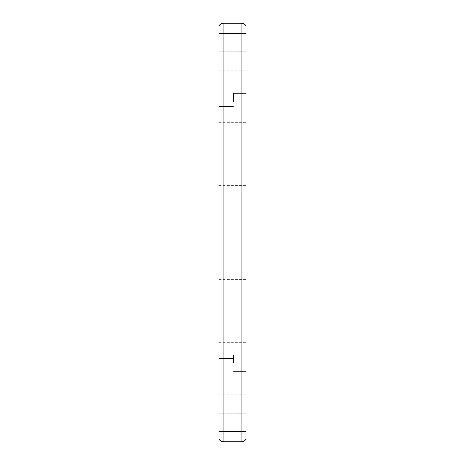 <?xml version="1.0" encoding="UTF-8"?>
<svg xmlns="http://www.w3.org/2000/svg" width="465" height="465" viewBox="0 0 465 465"><rect width="100%" height="100%" fill="white"/><g stroke="black" fill="none" stroke-linecap="round" stroke-linejoin="round"><path stroke-width="0.35" stroke-dasharray="2.33 1.74" d="M246.101 363.281L246.101 354.911L246.101 363.281M233.546 363.281L233.546 354.911L233.546 363.281M218.899 363.281L218.899 358.573L218.899 363.281M246.101 101.719L246.101 93.349L246.101 101.719M233.546 101.719L233.546 93.349L233.546 101.719M218.899 101.719L218.899 97.011L218.899 101.719M246.101 54.638L246.101 51.185L246.101 54.638M218.899 54.638L218.899 51.185L218.899 54.638M246.101 410.363L246.101 406.91L246.101 410.363M218.899 410.363L218.899 406.91L218.899 410.363M246.101 389.438L246.101 384.206L246.101 389.438M218.899 389.438L218.899 384.206L218.899 389.438M246.101 337.125L246.101 331.894L246.101 337.125M218.899 337.125L218.899 331.894L218.899 337.125M246.101 284.812L246.101 279.581L246.101 284.812M218.899 284.812L218.899 279.581L218.899 284.812M246.101 232.5L246.101 227.269L246.101 232.5M218.899 232.5L218.899 227.269L218.899 232.5M246.101 180.188L246.101 174.956L246.101 180.188M218.899 180.188L218.899 174.956L218.899 180.188M246.101 127.875L246.101 122.644L246.101 127.875M218.899 127.875L218.899 122.644L218.899 127.875M246.101 75.562L246.101 70.331L246.101 75.562M218.899 75.562L218.899 70.331L218.899 75.562M218.899 27.435L218.899 437.565A4.185 4.185 0 0 0 223.084 441.75L241.916 441.75A4.185 4.185 0 0 0 246.101 437.565L246.101 27.435M218.899 437.565A4.185 4.185 0 0 0 223.084 441.75L223.084 23.25L241.916 23.25L241.916 441.75A4.185 4.185 0 0 0 246.101 437.565M218.899 431.288L246.101 431.288M218.899 33.713L246.101 33.713M233.546 354.911L246.101 354.911L233.546 354.911M218.899 358.573L233.546 358.573L218.899 358.573M233.546 93.349L246.101 93.349L233.546 93.349M218.899 97.011L233.546 97.011L218.899 97.011M218.899 51.185L246.101 51.185L218.899 51.185M218.899 406.91L246.101 406.91L218.899 406.91M218.899 384.206L246.101 384.206M218.899 331.894L246.101 331.894M218.899 279.581L246.101 279.581M218.899 227.269L246.101 227.269M218.899 174.956L246.101 174.956M218.899 122.644L246.101 122.644M218.899 70.331L246.101 70.331M218.899 80.794L246.101 80.794M218.899 133.106L246.101 133.106M218.899 185.419L246.101 185.419M218.899 237.731L246.101 237.731M218.899 290.044L246.101 290.044M218.899 342.356L246.101 342.356M218.899 394.669L246.101 394.669M218.899 58.09L246.101 58.09L218.899 58.09M218.899 413.815L246.101 413.815L218.899 413.815M218.899 106.427L233.546 106.427L218.899 106.427M233.546 110.089L246.101 110.089L233.546 110.089M218.899 367.989L233.546 367.989L218.899 367.989M233.546 371.651L246.101 371.651L233.546 371.651"/><path stroke-width="0.7" d="M223.084 441.75A4.185 4.185 0 0 1 218.899 437.565L218.899 27.435A4.185 4.185 0 0 1 223.084 23.25L223.084 441.75L241.916 441.75L241.916 23.25A4.185 4.185 0 0 1 246.101 27.435L246.101 437.565A4.185 4.185 0 0 1 241.916 441.75M223.084 23.25A4.185 4.185 0 0 0 218.899 27.435A4.185 4.185 0 0 1 223.084 23.25L241.916 23.25A4.185 4.185 0 0 1 246.101 27.435A4.185 4.185 0 0 0 241.916 23.25M218.899 431.288L246.101 431.288M218.899 33.713L246.101 33.713"/></g></svg>
